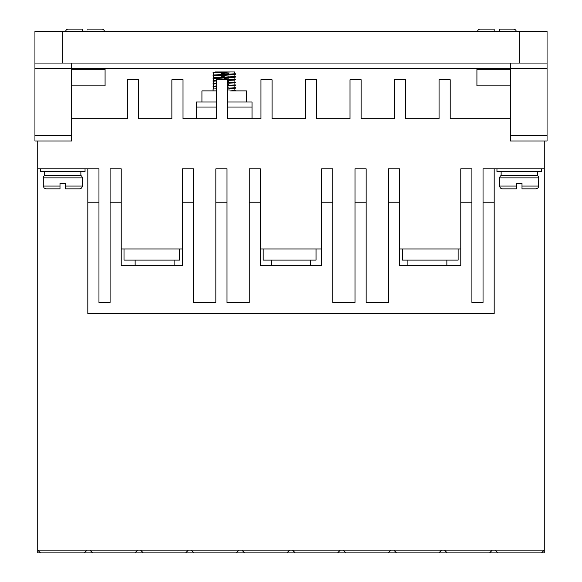 <?xml version="1.0" encoding="UTF-8"?>
<svg xmlns="http://www.w3.org/2000/svg" width="582" height="582" viewBox="0 0 582 582"><rect width="100%" height="100%" fill="white"/><g stroke="black" fill="none" stroke-linecap="round" stroke-linejoin="round"><path stroke-width="0.87" d="M538.706 186.073L522.003 186.073L522.003 188.859L535.92 188.859L522.003 188.859L522.003 183.286L516.438 183.286L516.438 188.859L502.521 188.859A2.786 2.786 0 0 1 499.742 186.073L499.742 177.91A2.786 2.786 0 0 1 501.131 175.495L537.317 175.495A2.786 2.786 0 0 1 538.706 177.91L538.626 186.727L537.892 188.044L535.92 188.859M43.294 177.91A2.786 2.786 0 0 1 44.683 175.495L80.869 175.495A2.786 2.786 0 0 1 82.258 177.91L82.258 186.073A2.786 2.786 0 0 1 79.479 188.859L65.562 188.859L65.562 183.286L59.997 183.286L59.997 188.859L46.08 188.859L59.997 188.859L59.997 186.073L43.294 186.073L43.294 177.91L82.258 177.91M485.825 29.1L480.259 29.1A2.786 2.786 0 0 0 477.531 31.326A2.786 2.786 0 0 1 480.259 29.1L494.176 29.1L494.176 31.326M73.907 29.1L68.341 29.1A2.786 2.786 0 0 0 65.613 31.326A2.786 2.786 0 0 1 68.341 29.1L82.258 29.1L82.258 31.326M87.824 29.908L87.824 29.1L101.741 29.1A2.786 2.786 0 0 1 104.469 31.326M82.258 29.908L82.258 31.144L87.824 31.144M82.258 31.886L82.258 29.1M494.176 31.886L494.176 29.1M496.955 168.816L496.955 171.603L541.486 171.603L541.486 168.816M40.514 168.816L40.514 171.603L85.045 171.603L85.045 168.816M246.47 102.017L246.47 90.887L230.407 90.887M216.409 90.887L201.939 90.887L201.939 102.017M446.86 265.676L446.86 260.103M407.895 265.676L407.895 260.103M310.482 265.676L310.482 260.103M271.518 265.676L271.518 260.103M174.105 265.676L174.105 260.103M135.14 265.676L135.14 260.103M537.317 175.495L537.317 171.603M501.131 175.495L501.131 171.603M80.869 175.495L80.869 171.603M44.683 175.495L44.683 171.603M224.208 71.964L230.69 71.964L213.07 72.939L213.07 72.379L217.697 71.964L213.492 72.27M234.91 73.659L234.473 71.964L217.697 71.964M213.07 75.718L213.07 75.165L214.562 74.933L235.339 73.769L235.339 74.329L233.848 74.561L213.565 75.856M213.07 78.505L213.07 77.944L214.562 77.712L235.339 76.555L235.339 77.108L233.848 77.341L213.565 78.635M216.409 80.934L213.07 81.284L213.07 80.731L216.409 80.381M227.54 79.901L235.339 79.334L235.339 79.894L233.848 80.127L227.54 80.462M216.409 83.721L213.07 84.07L213.07 83.51L216.409 83.161M227.54 82.688L235.339 82.12L235.339 82.68L233.848 82.906L227.54 83.241M216.409 86.5L213.07 86.849L213.07 86.296L216.409 85.947M227.54 85.467L235.339 84.907L235.339 85.459L233.848 85.692L227.54 86.027M229.548 88.719L235.339 88.246L235.339 87.686L227.54 88.246M216.409 88.726L213.07 89.075L213.07 90.887M235.339 73.769L234.844 73.638M228.428 73.245L224.201 73.077M213.07 72.939L213.565 73.07M221.386 73.521L224.201 73.63M235.339 76.555L234.844 76.417M228.428 76.031L224.201 75.856M221.386 76.307L224.201 76.417M235.339 79.334L234.844 79.203M228.428 78.81L224.201 78.643M221.386 79.087L224.201 79.196M235.339 82.12L234.844 81.982M228.428 81.596L227.54 81.553M213.07 81.284L213.565 81.422M235.339 84.907L234.844 84.768M228.428 84.375L227.54 84.339M213.07 84.07L213.565 84.208M235.339 87.686L234.844 87.547M228.428 87.162L227.54 87.125M213.07 86.849L213.565 86.987M227.54 89.912L229.643 89.999M234.859 90.341L235.339 90.887M71.681 63.052L71.681 68.625L510.319 68.625L510.319 140.982L547.058 140.982L547.058 63.052L34.942 63.052L34.942 140.982L71.681 140.982L71.681 68.625L34.942 68.625M547.058 68.625L510.319 68.625L510.319 63.052M510.319 69.178L476.92 69.178L476.92 85.874L510.319 85.874M510.319 118.721L450.199 118.721L450.199 79.756L439.068 79.756L439.068 118.721L405.669 118.721L405.669 79.756L394.538 79.756L394.538 118.721L361.138 118.721L361.138 79.756L350.008 79.756L350.008 118.721L316.608 118.721L316.608 79.756L305.47 79.756L305.47 118.721L272.078 118.721L272.078 79.756L260.94 79.756L260.94 118.721L227.54 118.721L227.54 79.756L216.409 79.756L216.409 118.721L183.01 118.721L183.01 79.756L171.879 79.756L171.879 118.721L138.48 118.721L138.48 79.756L127.349 79.756L127.349 118.721L71.681 118.721M37.728 140.982L37.728 168.816L98.962 168.816L98.962 302.414L110.093 302.414L110.093 202.216L121.223 202.216L121.223 168.816L110.093 168.816L110.093 202.216M121.223 248.972L182.457 248.972M193.588 202.216L182.457 202.216L182.457 168.816L193.588 168.816L193.588 302.414L215.857 302.414L215.857 202.216L226.987 202.216L226.987 168.816L215.857 168.816L215.857 202.216M226.987 202.216L226.987 302.414L249.249 302.414L249.249 168.816L260.387 168.816L260.387 265.676L321.613 265.676L321.613 202.216L332.751 202.216L332.751 302.414L355.013 302.414L355.013 202.216L366.143 202.216L366.143 168.816L355.013 168.816L355.013 202.216M260.387 248.972L321.613 248.972M321.613 202.216L321.613 168.816L332.751 168.816L332.751 202.216M366.143 202.216L366.143 302.414L388.412 302.414L388.412 168.816L399.543 168.816L399.543 265.676L460.777 265.676L460.777 202.216L471.907 202.216L471.907 302.414L483.038 302.414L483.038 202.216L494.176 202.216L494.176 168.816L544.272 168.816L544.272 140.982M399.543 248.972L460.777 248.972M460.777 202.216L460.777 168.816L471.907 168.816L471.907 202.216M483.038 202.216L483.038 168.816L494.176 168.816M71.681 85.874L105.08 85.874L105.08 69.178L71.681 69.178M62.776 63.052L62.776 31.326L34.942 31.326L34.942 63.052M547.058 63.052L547.058 31.326L519.224 31.326L519.224 63.052M541.486 552.9L489.527 552.9L492.307 550.114L544.272 550.114L541.486 552.9L544.272 552.9L544.272 168.816M492.307 550.114L37.728 550.114L37.728 552.9L40.514 552.9L37.728 550.114L37.728 168.816M252.035 118.721L252.035 102.017L227.54 102.017M216.409 102.017L196.374 102.017L196.374 118.721M388.412 202.216L399.543 202.216M249.249 202.216L260.387 202.216M182.457 202.216L182.457 265.676L121.223 265.676L121.223 202.216M87.824 168.816L87.824 202.216L98.962 202.216M62.776 31.326L519.224 31.326M489.527 552.9L40.514 552.9M494.176 202.216L494.176 313.545L87.824 313.545L87.824 202.216M458.114 248.972L458.114 260.103L402.446 260.103L402.446 248.972M316.048 248.972L316.048 260.103L263.166 260.103L263.166 248.972M179.671 248.972L179.671 260.103L124.01 260.103L124.01 248.972M84.288 552.9L87.074 550.114M134.944 552.9L137.73 550.114M89.854 550.114L92.64 552.9M185.6 552.9L188.379 550.114M140.509 550.114L143.296 552.9M236.256 552.9L239.035 550.114M191.165 550.114L193.952 552.9M286.911 552.9L289.69 550.114M241.821 550.114L244.6 552.9M337.56 552.9L340.346 550.114M292.477 550.114L295.256 552.9M388.216 552.9L391.002 550.114M343.125 550.114L345.912 552.9M438.872 552.9L441.658 550.114M393.781 550.114L396.568 552.9M444.437 550.114L447.223 552.9M495.093 550.114L497.872 552.9M235.339 90.472L230.705 90.887M215.362 71.964L217.974 71.964M516.438 183.286L522.003 183.286M59.997 183.286L65.562 183.286M499.742 186.073L516.438 186.073L516.438 188.859M82.258 186.073L65.562 186.073L65.562 188.859M499.742 29.1L499.742 31.326L499.742 29.1L513.659 29.1L499.742 29.1L499.742 31.886M87.824 31.326L87.824 31.886M499.742 177.91L538.706 177.91M510.319 135.417L547.058 135.417M34.942 135.417L71.681 135.417M252.035 107.03L227.54 107.03M216.409 107.03L196.374 107.03M234.917 88.355L234.91 90.356M213.492 88.966L213.492 86.965M234.917 87.576L234.917 85.569M213.492 86.187L213.492 84.179M234.917 84.79L234.917 82.79M213.492 83.401L213.492 81.4M234.917 82.011L234.917 80.003M213.492 80.622L213.492 78.614M234.917 79.225L234.917 77.224M227.024 77.697L224.201 77.806M224.201 77.246L219.981 77.421M213.492 77.835L213.492 75.827M234.917 76.446L234.917 74.438M227.024 74.911L224.201 75.02M224.201 74.467L219.981 74.634M213.492 75.049L213.492 73.048M43.294 186.073L44.108 188.044L46.08 188.859M516.387 31.326L515.623 29.915L513.659 29.1"/></g></svg>
